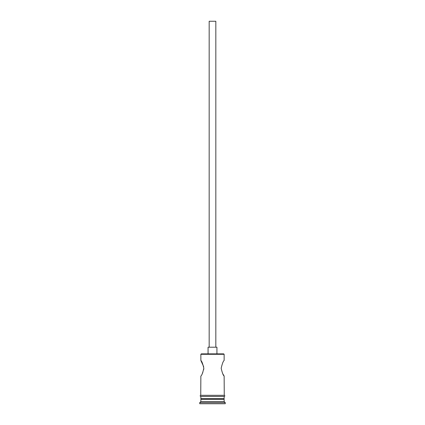 <?xml version="1.0" encoding="UTF-8"?>
<svg xmlns="http://www.w3.org/2000/svg" width="425" height="425" viewBox="0 0 425 425"><rect width="100%" height="100%" fill="white"/><g stroke="black" fill="none" stroke-linecap="round" stroke-linejoin="round"><path stroke-width="0.64" d="M200.86 354.301L201.301 353.86L223.699 353.86L224.14 354.301L200.86 354.301L200.86 360.512L203.671 366.653M209.174 347.209L209.174 21.25L215.826 21.25L215.826 347.209M208.064 353.86L208.064 347.209L216.936 347.209L216.936 353.86M224.14 354.301L224.14 360.512C223.268 360.968 222.28 363.55 221.175 368.263C222.275 372.985 223.263 375.572 224.14 376.035L222.753 373.74M203.819 368.039L203.734 369.516M202.805 372.598L202.247 373.74M201.524 398.65L200.86 399.314L200.86 401.535L199.75 402.64L199.75 403.75L225.25 403.75L225.25 402.64L199.75 402.64M223.476 398.65L224.14 399.314L200.86 399.314M224.14 399.314L224.14 401.535L200.86 401.535M224.14 401.535L225.25 402.64M200.749 395.324A0.552 0.552 0 0 0 200.191 395.877A0.552 0.552 0 0 0 200.749 396.435L224.251 396.435A0.552 0.552 0 0 0 224.809 395.877A0.552 0.552 0 0 0 224.251 395.324L200.749 395.324L200.86 376.035C201.737 375.572 202.725 372.985 203.825 368.268C202.72 363.55 201.732 360.963 200.86 360.512M224.14 376.035L224.251 395.324M200.86 396.435L200.86 398.65L224.14 398.65L224.14 396.435"/></g></svg>
